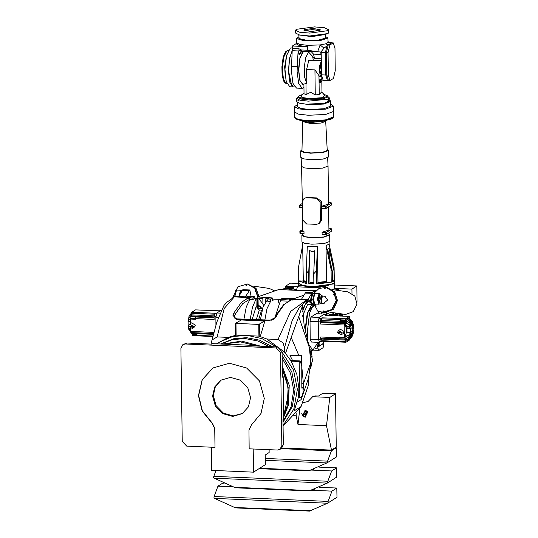 <?xml version="1.0" encoding="UTF-8"?>
<svg xmlns="http://www.w3.org/2000/svg" width="538" height="538" viewBox="0 0 538 538"><rect width="100%" height="100%" fill="white"/><g stroke="black" fill="none" stroke-linecap="round" stroke-linejoin="round"><path stroke-width="0.81" d="M257.527 346.082L240.493 341.892L223.465 344.091L240.486 341.899L257.507 346.075M282.289 369.223L286.915 380.951L288.603 393.325L283.701 415.457L287.151 406.035L288.173 387.333L282.289 369.202M212.564 396.096L215.382 406.203L222.779 413.682L232.658 416.425L242.228 413.661L248.421 406.896L250.567 397.737L247.742 387.629L240.351 380.144L230.472 377.4L220.903 380.171L214.709 386.936L212.564 396.096M221.286 379.936L215.368 386.654L213.324 395.612L216.088 405.612L223.337 413.076L233.075 415.941L242.604 413.413M214.723 428.625L214.985 447.374L214.723 428.625L212.093 423.305L202.154 410.938L198.435 395.618L202.16 379.741L212.893 368.012L229.477 363.217L246.599 367.972L259.417 380.938L264.313 398.456L261.017 413.48L251.407 425L248.926 430.104L249.188 448.853L277.447 450.071L279.868 449.425L281.818 445.713L283.344 444.738L282.988 419.236L283.748 418.752L283.001 420.548M214.911 428.504L212.288 423.184L202.342 410.817L198.623 395.497L202.322 379.667L212.987 367.952M211.273 344.085L212.456 343.614L253.452 345.383L254.649 345.954M282.363 374.838L283.163 376.701L283.748 418.752M253.183 449.022L253.506 472.156L211.696 470.353L211.373 447.219M253.506 472.156L265.342 464.624L265.207 455.007L269.141 452.498L269.101 449.707M214.985 447.374L186.733 446.157L182.234 441.416L180.936 348.362L182.88 344.643L185.301 344.004L276.014 347.918L277.547 346.943L252.685 345.873L253.452 345.383M283.163 376.701L282.396 377.185L282.04 351.684L277.547 346.943M282.04 351.684L280.513 352.652L281.818 445.713M212.456 343.614L211.69 344.105L186.834 343.029L182.88 344.643M280.513 352.652L276.014 347.918M279.868 449.425L281.394 448.457L283.344 444.738M282.242 366.143L289.242 385.262L288.402 405.235L283.728 417.004M222.591 344.051L241.67 341.092L260.755 346.216M310.406 355.275L311.966 350.736M283.082 426.042L301.085 406.52L308.563 384.838L309.014 376.492M232.934 315.376L234.393 316.458L235.53 313.762L242.712 303.654L249.235 299.505L247.951 298.146L241.428 302.302L234.091 312.618L232.934 315.376L236.666 319.29L236.955 318.913L271.603 320.15L273.889 319.081L276.007 317.232L277.171 314.474L284.501 304.158L291.024 300.009L292.928 300.09L294.831 298.482L291.663 298.348L289.753 299.558L289.767 300.547M311.045 350.998L310.218 353.405M308.563 384.838L308.476 378.322L310.789 362.619L309.431 347.75L298.751 316.64L302.538 305.645L304.084 325.221L309.431 347.75M297.359 401.987L301.146 399.573L308.476 378.322M301.085 406.52L294.178 410.918L298.227 397.797L298.926 388.476L296.848 374.361L291.159 361.126L284.488 352.067L266.835 339.034L258.946 336.129L236.142 335.147L228.32 337.373L216.532 343.795M301.892 367.757L303.459 383.87L303.163 390.037M302.047 396.358L301.146 399.573M282.046 352.054L293.573 370.164L297.4 389.451L293.822 409.176L283.075 425.565M276.438 346.896L262.093 338.651L247.319 335.349L232.705 336.532L218.294 342.612M249.235 299.505L249.208 297.81L251.118 296.599L251.125 297.05M291.024 300.009L284.501 304.158M292.921 299.7L289.753 299.558M294.831 298.482L294.837 299.067L292.928 300.09M266.835 339.034L277.985 339.512L290.702 311.374L306.552 300.029L305.275 302.06L308.778 299.579L313.069 304.609M313.573 304.75L315.833 304.851L316.129 306.216M302.981 308.415L307.198 301.287L308.725 300.836L312.39 304.569M310.386 350.978L310.009 351.623M310.413 350.978L310.056 352.013M310.789 362.619L303.459 383.87L301.717 383.19M220.627 343.97L233.479 338.779L246.444 337.635L259.491 340.151L272.443 346.721M282.094 355.443L291.878 372.014L295.12 389.351L292.363 406.432L283.028 422.175M220.788 343.977L232.497 339.599L245.079 338.563L257.682 340.951L269.43 346.593M282.134 358.167L290.574 373.345L293.667 390.272L291.045 406.957L283.015 421.429M291.159 361.126L299.182 361.469L299.693 397.864L298.227 397.797M247.224 296.922L235.294 296.411L233.7 296.882L232.436 298.039M210.963 344.071L216.834 322.127L223.936 305.544L226.841 302.302L234.333 296.915L246.424 297.433M251.118 296.599L247.951 296.458L246.041 297.675L249.208 297.81M247.951 298.146L246.048 298.065L246.041 297.675M236.955 318.913L234.568 317.998L234.393 316.458L235.106 318.429M269.894 320.332L276.007 317.232M264.582 322.04L260.284 336.526M301.482 299.262L305.624 292.477L312.928 292.672L313.741 293.506M311.004 300.829L312.928 292.672M313.298 303.815L312.955 304.306M308.072 299.545L311.71 293.338L310.594 300.419M313.627 303.829L313.567 304.75M305.187 329.243L307.198 313.533L311.556 304.985L312.874 304.589L314.676 305.577M284.488 352.067L284.434 347.891L292.168 320.554L299.565 307.131L305.275 302.06M298.751 316.64L285.564 353.291M277.985 339.512L283.096 342.975L284.434 347.891M314.69 305.577L315.833 304.851M291.421 337.891L298.872 355.537M299.693 397.864L302.168 396.284L303.19 391.946L302.975 387.656L301.946 388.281L301.784 387.743L301.724 355.658L301.341 355.9L301.468 365.235L300.318 361.227L300.09 360.917L299.182 361.469M211.367 341.717L212.147 339.915L217.17 336.889L228.32 337.373M258.778 324.401L235.503 323.304L241.32 320.009L264.595 321.105L258.778 324.401L258.946 336.129M251.212 296.996L249.834 289.955L245.355 296.841M249.834 289.955L242.867 289.652L241.367 292.127M248.993 290.634L242.409 290.352L238.764 296.559M217.17 336.889L224.185 308.503L234.333 296.915M292.632 360.595L289.955 355.41L301.724 355.658M289.955 355.41L301.341 355.9M241.986 290.412L241.313 290.379L239.639 295.073M234.85 294.871L234.817 295.665M314.239 303.775L312.706 299.639L314.414 293.533L312.894 293.466L311.186 299.572L311.287 301.179M319.088 301.515L318.321 299.39L319.316 296.297M319.168 296.425L318.368 299.357L318.953 301.381M319.821 296.283L319.438 296.27L318.557 299.397L319.209 301.556L319.592 301.569L318.94 299.417L319.821 296.283L320.466 298.442L319.592 301.569M193.35 326.391L192.288 328.415L188.522 326.183L189.578 324.165L193.35 326.391M189.578 324.165L191.602 322.874L195.368 325.107L194.312 327.124L192.288 328.415M193.102 326.425L188.656 326.23L193.102 326.425M190.465 323.594L190.405 319.047L191.4 315.887L191.481 313.217L191.851 312.222L195.476 309.915L219.363 310.816L221.057 310.325M197.271 335.712L192.369 335.497L192.328 333.937M213.068 336.028L196.982 335.335L196.962 334.138L191.77 333.91L191.636 332.585L213.768 333.547M213.768 333.54L190.815 332.551L190.539 328.705M191.851 312.222L215.543 313.244L214.716 313.768L216.599 313.849M190.62 331.61L188.67 329.249M190.586 331.442L188.751 329.35L188.67 328.409M190.405 319.115L188.098 320.09L188.804 321.058L190.432 321.132M190.815 318.731L188.186 319.821M191.494 314.239L189.06 316.324L188.993 317.427M191.488 314.024L188.966 316.431M191.535 313.076L190.089 314.569M190.445 321.805L188.092 321.704L190.445 321.67M190.439 321.516L188.065 321.415L188.118 325.315L188.656 325.335L188.139 325.288L188.092 321.704M190.439 321.428L188.757 320.991M188.744 320.978L188.065 321.415M214.595 314.212L191.481 313.217M214.07 317.965L190.95 316.734M215.946 316.694L214.05 316.613L214.09 319.417L195.59 318.617L195.597 319.269L190.405 319.047M190.58 331.395L214.084 332.403M212.927 336.512L197.372 335.84L196.982 335.335M191.481 313.257L189.403 315.846M191.494 313.177L189.578 315.14M191.346 316.109L188.589 317.985L188.818 319.37M191.313 316.109L188.522 318.045M190.56 330.157L188.273 327.756M190.56 329.881L188.354 327.857L188.549 326.519M191.757 333.325L191.071 332.565M189.262 330.386L189.053 329.828M191.757 333.251L191.084 332.565M214.716 313.768L214.05 316.613M195.792 317.178L195.59 318.617M350.863 328.436L346.364 328.241L346.418 332.141L350.917 332.336L350.863 328.436L351.697 327.904L349.128 327.972M321.462 320.688L321.173 321.704L321.247 319.989L321.462 320.688M321.717 339.068L321.428 340.083L321.502 338.368L321.717 339.068M337.387 332.605L338.449 330.581L342.215 332.814L341.153 334.838L337.387 332.605M338.449 330.581L340.467 329.296L344.239 331.522L343.177 333.547L341.153 334.838M337.521 332.652L341.966 332.84L337.521 332.652M346.828 320.756L346.997 319.007L350.554 321.852L351.146 324.885L350.689 325.039M346.23 325.638L345.261 323.076L346.331 322.968L346.001 320.574L349.976 323.002L350.796 325.557L350.231 325.799M344.932 336.586L345.208 336.896L344.932 336.586L346.479 332.457L350.278 332.625L349.229 335.093L350.278 332.625M346.176 339.996L346.351 338.732M347.528 319.162L347.514 318.2L348.563 318.469L351.18 321.22L351.522 324.528L351.112 324.589M346.364 328.241L346.533 327.864M349.895 318.718L349.478 316.425L345.847 318.738L345.685 320.809L344.206 325.026L344.374 337.373L344.797 337.124L344.979 338.96L345.443 339.222L345.591 341.744L345.988 342.249L349.613 339.942L349.606 339.485M348.355 318.294L349.283 318.335L351.691 321.125L351.516 324.468L351.899 324.508L352.054 321.912L351.691 321.125M346.976 340.662L347.017 340.029M345.477 338.61L345.773 338.839L345.907 336.768M344.784 325.746L344.838 325.376L345.847 325.517L349.599 326.781L350.211 328.019L346.411 327.857L344.784 325.746L349.054 326.896L350.211 328.019M349.478 316.425L325.786 315.402L326.606 314.878L326.869 315.45M324.078 314.77L326.606 314.878M345.988 342.249L322.296 341.233L321.468 341.758L319.202 341.657M346.997 319.007L346.674 319.168M346.889 319.182L350.44 322.02L351.032 325.06M345.551 322.76L349.935 325.033L350.494 326.499L349.606 326.795M346.257 323.291L349.404 324.918L350.42 326.828M345.147 336.6L349.169 334.791M345.208 336.896L349.229 335.093M346.385 340.009L350.077 337.326L350.5 334.165M346.485 340.137L350.177 337.454L350.816 334.179M347.864 340.554L348.759 340.292L351.294 337.756L351.543 334.481L350.897 334.448M348.651 340.379L351.691 336.963L351.657 334.407L350.91 334.374M352.249 336.203L352.672 335.423L352.269 333.446L351.805 333.425M352.686 335.618L352.04 333.177M352.834 332.679L353.5 332.329L352.827 331.401M353.493 332.047L352.901 331.052M353.735 328.18L353.069 328.718M352.948 327.521L353.775 327.85L353.049 328.341M353.385 324.286L352.619 326.378M352.982 323.641L353.358 324.387L352.471 326.075M352.336 321.583L352.249 324.831L351.132 324.784M349.586 318.583L352.316 321.549L352.148 324.696L351.119 324.656M347.844 318.133L347.514 318.2M347.73 318.207L351.065 321.294L351.408 324.602M350.46 328.705L346.963 328.55L350.648 328.584L350.514 332.289L350.648 328.584M351.697 327.904L352.989 329.048L351.751 331.805L350.917 332.336M346.499 328.16L349.095 328.267M322.296 341.233L321.899 340.722L345.591 341.744M321.899 340.722L321.751 338.2L345.443 339.222M318.53 339.713L320.735 339.808L320.695 337.003L320.93 338.16L344.979 338.96M339.781 338.738L339.74 337.178M320.695 337.003L339.189 337.803L339.182 337.151L344.374 337.373M344.206 325.026L320.514 324.004L320.473 321.199L318.321 321.105M320.514 324.004L320.715 322.565L344.407 323.587M320.715 322.565L321.468 321.69L345.161 322.713M345.208 322.518L321.468 321.69M321.516 321.495L321.596 318.832L340.09 319.626L340.11 320.83L345.302 321.051M340.11 320.83L340.655 318.509L345.847 318.738M318.967 318.267L321.139 318.361L321.966 317.837L340.655 318.509M348.853 318.045L351.805 321.152M352.982 322.793L352.551 325.47L351.98 325.443M352.605 322.222L352.975 323.096L352.464 325.248L351.691 325.214M353.621 326.102L352.948 327.487M353.143 325.429L353.654 325.88L352.874 327.151M353.002 330.366L353.715 330.305L353.029 330.11M353.695 329.928L353.062 329.72M352.659 334.616L353.143 334.179L352.457 332.504M353.13 334.004L352.592 332.175M351.563 337.481L352.148 336.465L351.919 334.118L350.527 334.058L351.731 333.499L352.545 332.302L353.076 328.94L352.37 325.92L351.119 324.932M352.074 336.902L352.027 333.95L351.079 333.91M347.192 340.668L350.662 337.824L350.89 334.488M347.299 340.702L350.776 337.857L351.166 334.495M345.692 338.617L349.565 336.29L350.514 333.54L350.117 333.52M345.773 338.839L349.646 336.512L350.514 333.54M346.216 320.587L345.907 320.836M346.122 320.843L349.875 323.257L350.695 325.82M320.473 321.199L321.139 318.361M321.468 341.758L320.735 339.808M346.963 328.55L347.017 332.141L350.514 332.289M339.431 338.96L339.189 337.803M321.966 317.837L321.596 318.832M340.09 319.626L340.467 318.63M215.967 325.322L215.852 317.232L218.314 317.339M219.907 313.136L216.848 313.008L215.852 317.232M216.848 313.008L221.232 310.218M302.564 311.368L305.523 303.936L308.953 301.374L312.329 304.569M312.766 350.151L310.877 350.998L309.881 350.682M302.49 316.183L307.501 304.811L308.825 304.414L312.874 304.589M307.797 338.9L307.346 331.973L309.484 313.446L311.966 307.548L314.804 305.604L319.29 313.862M314.804 305.604L312.908 305.45L307.776 312.625L305.423 330.056M310.325 350.971L309.989 351.502M309.74 349.7L312.881 350.157L308.913 344.636M318.066 342.309L312.881 350.157M309.989 321.294L318.22 321.643L318.469 339.485L319.565 342.376L311.334 342.02L310.238 339.128L309.989 321.294L310.984 317.064L316.223 313.728L324.454 314.084L324.817 314.804M318.22 321.643L319.216 317.42L310.984 317.064M318.469 339.485L310.238 339.128M319.565 342.376L320.601 341.717M324.454 314.084L319.216 317.42M311.253 292.605L315.416 291.139L278.671 289.558L257.487 296.989L257.467 298.429M288.825 301.152L280.399 300.789L274.689 318.281M283.882 288.778L284.629 288.805M278.671 289.558L284.636 288.919L284.622 288.193L292.221 288.523L293.748 287.548L293.775 289.209L294.999 290.264M264.804 320.11L267.003 308.664L270.412 301.663L267.877 301.556L267.843 299.007L269.746 297.79L272.282 297.897L272.315 300.399M260.372 319.922L262.947 307.292L266.929 300.655L267.857 300.265M257.487 296.989L269.551 297.601L266.135 298.798M294.535 298.469L303.869 295.194M263.512 305.759L262.934 304.071L262.84 297.312M284.636 288.919L292.235 289.249L289.128 289.679L292.605 290.157M315.846 290.722L301.475 290.54M265.906 298.792L268.025 298.886L265.906 298.792M272.302 299.074L280.567 299.431L272.302 299.067M265.617 301.892L265.732 298.792M264.245 304.125L262.934 304.071M292.221 288.523L292.235 289.249M284.622 288.193L286.149 287.218L293.748 287.548M289.242 289.827L289.256 289.363M332.484 289.585L333.029 289.242L333.035 289.666M321.307 312.181L321.334 313.95M326.028 314.858L328.153 313.506L326.882 313.452L324.804 314.77M328.55 315.524L328.099 315.503M291.038 298.745L289.128 299.922L289.141 300.95M291.031 298.711L282.295 298.334L280.385 299.545L280.399 300.789M273.015 300.433L272.652 300.412M334.313 282.665L334.448 287.891L333.91 289.39L331.677 289.182M334.125 314.649L332.222 312.558L334.024 314.649L329.397 314.448L328.153 313.506M326.458 312.612L326.882 313.452M330.413 314.495L328.772 315.537M280.385 299.545L289.128 299.922M278.825 303.062L278.428 300.661M270.412 301.663L270.372 299.115L272.282 297.897M270.372 299.115L267.843 299.007M336.008 313.109L334.226 314.656L332.437 312.585M283.782 288.772L283.102 288.98M250.136 319.478L252.436 307.299L255.832 299.484L257.285 298.563L258.596 298.476L262.927 303.883M253.896 298.798L252.947 299.605L249.908 299.471L249.881 297.844L251.791 296.626L254.83 296.761L254.857 298.388L253.896 298.798M243.929 319.209L246.263 306.929L249.908 299.471M258.563 319.841L261.603 310.103L262.114 310.096M263.358 305.254L263.506 305.792M249.881 297.844L252.921 297.971L254.83 296.761M252.947 299.605L252.921 297.971M261.603 310.103L259.323 310.009L256.128 306.532L256.034 299.827M252.127 319.565L256.128 306.532M262.073 308.691L259.995 306.209L258.153 305.221L261.381 308.664L262.497 308.711M258.058 298.516L258.153 305.221M258.301 305.355L258.112 308.704M262.45 308.873L258.348 308.691M256.283 319.74L259.323 310.009M302.638 415.887L305.167 417.293L307.85 411.731L307.252 411.146L304.569 416.708L302.638 415.887L301.757 413.608M304.945 410.333L307.252 411.146M293.687 415.719L296.176 415.827L297.965 424.489L326.472 425.719L331.502 450.091L282.033 447.952L312.275 449.257M331.502 450.091L336.277 447.051L335.53 393.762L329.767 397.434L326.472 425.719M302.309 402.969L308.173 401.388L312.672 396.694L329.767 397.434M297.965 424.489L299.861 408.181M296.135 412.888L296.176 415.827M312.672 396.694L315.228 395.874L318.469 396.008L322.861 393.217L335.53 393.762M302.396 414.731L303.58 415.773L306.788 411.624L306.082 410.938L302.874 415.087L302.396 414.731L305.604 410.575L306.082 410.938M281.112 448.638L331.401 450.81L327.561 461.113L265.254 458.43M331.401 450.81L336.23 447.73L335.268 447.69M265.281 460.306L326.922 462.962L327.4 462.68L327.561 461.113M327.4 462.68L336.411 456.944L336.23 447.73M326.922 462.962L308.899 470.784M311.314 470.071L331.684 470.952L327.844 481.261L213.815 476.338L215.98 470.542M331.684 470.952L336.512 467.878L318.866 467.118M314.69 468.854L313.257 469.392M213.815 476.338L213.66 477.905L214.232 478.235L327.205 483.104L327.682 482.821L327.844 481.261M327.682 482.821L336.694 477.085L336.512 467.878M236.397 487.791L234.366 487.287L214.232 478.235M327.205 483.104L309.175 490.932M311.596 490.219L331.966 491.1L328.126 501.403L214.097 496.487L217.937 486.177L233.136 486.836M331.966 491.1L336.795 488.02L319.148 487.26M224.198 483.164L222.766 483.104L217.937 486.177M314.972 488.995L313.54 489.533M214.097 496.487L213.942 498.047L214.507 498.383L327.487 503.252L327.965 502.969L328.126 501.403M327.965 502.969L336.976 497.233L336.795 488.02M236.68 507.939L234.649 507.435L214.507 498.383M327.487 503.252L309.458 511.073M335.846 289.236L338.826 289.276L335.846 289.236M334.38 282.954L333.621 283.943L313.862 286.572L302.901 285.591L298.583 283.163M294.582 289.686L296.532 289.592M311.388 352.41L312.114 356.714M311.805 363.87L310.52 368.517M357.024 301.71L356.849 285.954L334.407 284.985M298.523 283.439L290.459 283.089L285.517 286.236L297.689 286.761M334.3 288.341L351.906 289.101L356.849 285.954M351.96 293.385L351.906 289.101M285.537 287.615L285.517 286.236M323.439 343.345L323.446 344.152L323.439 343.345M333.452 289.679L333.035 289.659M335.719 290.063L336.317 289.921L335.779 289.323M336.667 289.047L334.017 288.644M326.505 287.157L326.142 287.386L326.505 287.157L325.638 286.626L324.67 287.238M318.113 348.92L317.265 344.777L318.113 348.92L318.906 350.305L323.136 347.696L323.446 344.152L323.136 347.696L319.135 350.238L318.113 348.92L315.14 348.792M311.589 353.13L311.744 351.375M325.638 286.626L310.803 287.124L299.888 285.362L297.554 286.848L296.256 290.318M296.337 290.103L294.898 290.09M319.047 342.35L319.256 345.995L323.493 343.305L323.654 341.287M297.554 286.848L320.527 287.843M322.914 343.674L318.664 346.606L318.22 342.316L318.267 345.551L319.095 345.457M332.363 314.575L332.383 315.692M332.484 314.582L332.497 315.692M332.618 314.589L332.632 315.698M332.874 314.596L332.887 315.712M333.035 314.602L333.049 315.719M333.123 314.609L333.143 315.725M333.378 314.622L333.392 315.732M333.6 314.629L333.614 315.745M333.634 314.629L333.647 315.745M340.056 313.701L340.09 316.021M340.137 313.715L340.171 316.028M340.211 313.728L340.245 316.028M340.292 313.741L340.325 316.035M340.366 313.748L340.399 316.035M340.446 313.762L340.48 316.041M341.684 313.943L341.711 316.095M341.758 313.957L341.785 316.095M341.838 313.963L341.865 316.102M341.912 313.977L341.939 316.102M341.986 313.99L342.02 316.102M342.067 313.997L342.094 316.109M327.622 157.916L328.052 166.047L322.726 168.118L310.998 168.663L304.205 167.863L301.583 166.403L302.45 204.911M302.161 207.513L302.477 230.365L303.99 231.488L304.017 233.566L299.928 233.304L299.928 231.259M302.524 233.505L302.544 235.301L305.167 236.747L311.959 237.547L323.688 237.002L329.014 234.931L328.98 232.867M304.071 198.361L306.66 197.486L316.795 197.923L321.421 201.494L321.677 219.82L319.585 223.277L316.647 224.373L306.512 223.936L302.659 219.874L302.403 201.548L304.071 198.361L306.149 197.809L316.283 198.246L320.144 202.308L320.399 220.634L318.725 223.821M329 234.138L329.673 234.924L324.078 237.097L311.771 237.668L304.636 236.828L301.885 235.308L302.538 234.507M301.885 235.308L301.979 241.811L304.73 243.324L311.858 244.165L324.172 243.593L329.767 241.421L329.673 234.924M327.165 149.356L328.496 150.445L322.901 152.617L310.594 153.189L303.459 152.348L300.708 150.835L302.006 149.705M300.708 150.835L300.796 157.331L303.546 158.844L310.682 159.692L322.995 159.113L328.584 156.941L328.496 150.445M302.652 242.598L303.264 280.426L306.398 281.717M325.994 245.691L331.045 269.289L331.226 282.282L327.185 282.107L317.776 283.183L316.559 283.956L316.378 270.964L313.708 273.835L313.849 283.963L308.785 283.741L308.644 273.613L306.243 270.527L307.339 246.222L317.474 246.66L317.971 282.403L326.492 281.428L325.994 245.691L329.142 244.03L329.115 242.228M301.979 150.795L304.454 152.187L310.957 152.953L322.181 152.429L327.218 150.445L325.672 121.285L321.085 123.094L310.883 123.572L302.712 121.608L301.979 150.795M306.243 270.527L306.425 283.519L298.55 280.876L298.368 267.877L298.59 283.452L302.127 285.402L311.3 286.485L327.124 285.752L334.313 282.954L334.098 267.494L334.091 280.849L332.565 281.825L332.423 271.697L331.045 269.289M313.708 273.835L314.757 250.674L312.161 251.885L309.686 250.459L308.644 273.613M308.422 115.3L298.408 114.117L294.542 111.985L298.408 114.117L308.422 115.3L325.719 114.493L333.573 111.44L325.719 114.493L308.422 115.3M331.825 230.984L326.559 234.413L322.114 234.353L322.087 232.268L328.94 229.995L328.617 206.874M331.462 204.991L326.196 208.421L321.751 208.354L321.724 206.276L328.577 204.003L328.052 166.047M328.55 202.026L331.462 202.947L326.169 206.336L321.724 206.276M302.457 205.449L299.538 205.227L302.107 203.572M302.484 207.527L299.565 207.305L299.565 205.26M328.913 228.025L331.825 228.939L326.532 232.335L322.087 232.268M303.99 231.488L299.895 231.219L302.47 229.565M334.098 267.494L329.128 244.131M334.28 280.338L334.098 267.648M327.185 282.107L326.492 281.428M317.776 283.183L317.971 282.403M316.378 270.964L317.474 246.66M306.411 282.551L302.585 281.044L303.264 280.426M298.368 267.877L302.766 244.689M302.585 281.044L298.55 280.876M331.226 282.282L316.559 283.956M333.95 270.722L329.142 248.233L327.615 249.208L332.423 271.697M308.785 283.741L309.949 283.001L313.842 283.203M332.551 280.782L334.091 280.849M329.263 256.908L329.142 248.233M309.686 250.459L309.949 283.001M329.807 100.142L330.13 100.492L324.374 103.269L309.195 104.056M298.079 102.832L309.108 104.702L323.876 104.016L330.588 101.406L330.13 100.492M297.252 102.381L297.312 106.618L300.614 108.434L309.168 109.449L323.943 108.763L330.655 106.147L330.588 101.406M330.628 104.244L333.499 106.114L325.645 109.167L308.348 109.967L298.334 108.784L294.468 106.658L297.285 104.708M297.675 100.942L299.067 99.974M310.614 358.059L311.71 356.317L312.598 360.44L311.3 364.239L310.789 363.755M328.933 312.074L345.591 314.461L353.264 311.65L357.03 304.125L354.811 296.034L347.824 291.838L332.235 289.552M326.062 287.379L327.212 287.541L334.777 291.966L337.474 300.567L333.473 309.337L324.723 312.665L322.524 312.403L332.007 309.599L336.458 300.419L333.762 291.811L326.196 287.393L333.95 292.053L336.411 301.038L332.235 309.397L323.708 312.517L318.671 311.22M325.033 287.749L324.878 288.798M334.387 293.977L334.233 295.026M333.789 305.604L333.634 306.653M323.836 310.998L323.681 312.047M313.836 304.764L314.293 304.784M315.08 293.143L314.515 293.553M325.214 287.978L325.12 288.63M334.569 294.212L334.475 294.858M333.97 305.833L333.876 306.485M324.017 311.233L323.923 311.879M321.63 296.041L322.249 296.478L321.294 302.598M321.623 296.203L322.127 296.572L321.3 302.43M321.516 298.22L321.536 300.278M321.603 298.294L321.798 298.879M313.728 293.466L318.96 288.489L325.934 287.359L333.499 291.778L336.196 300.386L331.744 309.558L322.262 312.363M322.982 303.378L323.56 303.513L327.635 300.016L324.636 296.209L324.037 296.176M324.73 296.223L324.226 296.203M324.071 311.509L323.587 310.897L322.928 311.462L323.412 312.074L324.071 311.509M323.715 310.93L323.19 311.502L323.546 312.08M315.281 293.439L314.831 293.042L314.179 293.526M314.959 293.075L314.448 293.54M325.268 288.26L324.784 287.648L324.125 288.213L324.609 288.825L325.268 288.26M324.912 287.682L324.387 288.247L324.744 288.825M334.623 294.488L334.138 293.876L333.479 294.441L333.964 295.053L334.623 294.488M334.266 293.909L333.748 294.481L334.098 295.059M334.024 306.115L333.54 305.503L332.881 306.068L333.365 306.68L334.024 306.115M333.668 305.537L333.15 306.102L333.499 306.68M324.865 296.25L324.508 296.243M323.17 303.405L323.654 303.526M319.216 293.613L321.65 295.604L321.247 303.499L318.718 304.185L317.433 298.751L319.216 293.613M315.16 293.439L313.378 298.577L314.703 304.01M318.704 302.928L318.435 303.237M319.928 301.32L318.711 303.385L317.662 298.772L319.135 294.4L320.137 296.566M320.904 303.143L321.025 300.829L320.904 303.143M318.812 294.528L319.054 294.858M318.536 303.318L318.906 302.934L317.918 298.792L319.276 294.871L318.92 294.454M319.115 294.864L318.873 294.481M318.496 303.284L318.765 302.928M318.953 301.542L319.195 296.256M319.276 294.871L320.09 296.485M319.881 301.394L318.899 302.934L318.261 302.907M305.981 83.511L303.876 84.116L304.01 93.834L306.135 94.547L305.981 83.511L306.808 83.545L306.613 69.516L308.799 60.256L321.287 60.639M306.613 69.516L314.918 69.873L315.268 94.937L310.668 92.301L306.135 94.547M315.268 94.937L319.216 94.486L321.556 92.011L324.885 95.28L322.127 97.734L309.404 98.535L301.838 97.445L301.166 95.609L304.004 92.899M308.536 52.099L305.759 57.472L304.273 67.176L304.676 77.237L306.808 83.545M314.918 69.873L318.953 75.656L319.902 76.477L320.816 76.517M323.15 94.022L327.985 96.013L321.966 98.353L308.718 98.972L301.045 98.064L298.079 96.436L302.86 94.305M298.079 96.436L298.092 97.425L301.058 99.059L308.731 99.967L321.98 99.348L327.998 97.008L327.985 96.013M298.086 97.035L296.72 98.4L299.955 100.182L308.348 101.178L328.019 99.207L329.404 97.943L327.992 96.618M296.72 98.4L296.761 101.655L300.002 103.437L308.388 104.426M328.066 102.395L328.019 99.207L328.644 99.234L329.787 98.508L329.162 98.481M313.324 60.296L312.652 56.429M319.216 94.486L318.953 75.656M321.764 77.788L321.778 78.871L319.633 79.819L319.666 82.415L320.298 82.442L320.265 79.846L321.791 78.871L321.966 92.65M319.633 79.819L320.265 79.846M321.825 81.473L320.298 82.442M329.787 98.508L329.828 101.521M328.644 99.234L328.684 102.159M292.457 49.819L289.505 58.521L288.489 70.976L291.69 85.898M294.676 86.981L293.365 86.921L291.744 85.966L288.576 71.009L289.565 58.655L292.457 49.893M303.345 84.177L300.076 80.895L298.698 70.276L299.996 58.279L303.23 51.641L304.757 51.52M303.58 51.285L299.942 57.774L298.536 69.247L299.612 79.974L302.612 84.405L303.466 84.177M304.878 51.52L304.508 51.325M286.001 58.252L284.864 70.317L285.241 75.851M293.304 86.921L289.942 82.489L288.455 71.446L289.444 58.642L292.464 49.678M293.237 86.921L289.753 86.766L286.229 81.554L284.965 68.945L286.619 55.468L290.332 48.097L292.457 47.808M303.923 87.559L302.188 88.367L298.664 83.545L297.137 71.581L297.245 66.638L291.542 66.389L292.43 45.986L296.351 43.497M302.188 88.367L296.485 88.118L292.961 83.296L291.441 71.339L291.542 66.389M328.745 80.344L323.109 80.229L321.489 74.829L321.173 52.018L317.622 51.796L320.144 44.916L307.682 45.347L299.498 44.378L296.337 42.643L296.525 42.166M296.337 42.643L296.357 43.941L299.511 45.676L307.702 46.645L292.43 45.986M292.47 48.481L298.993 48.763L301.354 49.967L307.749 50.242L317.433 51.749L302.221 51.09L298.617 54.069L297.991 53.269L297.245 66.638M325.073 80.31L324.454 80.935L324.448 80.283M321.892 78.36L321.926 80.828L324.454 80.935M321.247 58.824L314.454 58.333L313.526 54.116L311.146 51.608M320.776 51.998L321.26 58.857M328.368 80.451L326.741 75.058L326.431 52.576L328.247 44.862L328.718 44.56L324.004 48.185L320.89 52.004M331.3 42.912L330.83 43.215L331.677 42.805L328.227 42.22L325.611 43.881L328.247 44.862M330.83 43.215L328.718 44.56M325.611 43.881L320.144 44.916L324.004 48.185M328.019 41.729L328.227 42.22M302.638 51.245L302.45 52.072M301.952 52.717L299.464 54.304L300.856 51.648L302.443 51.231L301.354 49.967L298.946 50.989L297.991 53.269M298.993 48.763L298.946 50.989L292.423 50.707M325.564 36.51L327.972 38.037L319.673 40.767L304.158 40.908L296.478 38.48L298.839 36.88M325.308 38.265L318.509 40.115L306.539 40.337L299.141 38.628M325.544 34.701L325.342 38.232L318.543 40.061L306.505 40.283L299.108 38.595L298.812 35.071M295.57 30.236L295.611 33.094L299.653 35.071L309.76 35.972L327.985 33.551L328.691 32.636L328.651 29.778L327.945 30.686L309.72 33.114L299.612 32.206L295.57 30.236L296.27 29.321L314.501 26.9L324.609 27.801L328.651 29.778M304.192 29.664L303.836 30.121L310.91 31.56L320.029 30.35L320.379 29.893L313.304 28.453L304.192 29.664M298.294 34.748L311.67 36.645L326.048 34.358M319.78 30.484L312.101 29.624L304.454 30.7M328.388 75.132L328.079 52.643L329.895 44.93L333.325 42.872L334.952 48.265L335.261 70.754L333.446 78.467L330.016 80.525L328.388 75.132L325.732 75.011L325.416 52.529L328.079 52.643M329.895 44.93L327.232 44.815L325.416 52.529M325.732 75.011L327.353 80.411L330.016 80.525M246.485 284.36L246.33 285.409M255.839 290.594L255.684 291.636M236.525 289.76L235.967 290.426M274.689 290.957L269.276 288.449L253.687 286.162M247.514 283.99L255.153 288.355L257.917 296.841L255.153 288.355L247.641 284.01L256.014 288.307L258.939 296.478M246.666 284.595L246.572 285.241M256.021 290.823L255.927 291.468M233.438 297.07L233.445 295.954L237.904 286.774L247.379 283.97L254.931 288.361L257.648 296.936M236.733 290.049L236.276 289.652L235.624 290.217L235.799 290.681M236.404 289.693L235.92 290.493M246.713 284.871L246.236 284.259L245.577 284.824L246.061 285.436L246.713 284.871M246.364 284.293L245.839 284.864L246.196 285.443M256.075 291.098L255.59 290.486L254.931 291.051L255.416 291.663L256.075 291.098M255.718 290.52L255.194 291.092L255.55 291.67M238.865 296.391L240.62 290.217L241.051 290.453M236.612 290.049L234.817 296.438M239.094 296.001L240.56 291.011M239.363 295.544L240.224 291.791M186.834 343.029L185.301 344.004M277.171 314.474L276.135 315.019L283.808 304.347M293.882 299.478L306.552 300.029M241.428 302.302L242.712 303.654M234.091 312.618L235.53 313.762M269.605 320.709L236.666 319.29M311.71 293.338L305.12 293.055M301.784 387.616L302.941 387.663M235.974 323.412L236.142 335.147M290.809 360.541L300.016 360.937M259.773 336.371L259.605 324.306M264.588 322.383L264.568 321.146M235.536 323.338L235.698 335.235M214.198 315.86L191.501 314.885M214.05 316.862L191.4 315.887M191.353 316.082L214.057 317.057M214.063 317.635L191.091 316.647M195.644 318.234L190.97 318.032M195.597 319.007L190.788 318.805M213.532 334.387L191.763 333.446M196.969 334.394L192.348 334.199M188.239 319.962L188.293 319.585M190.176 318.805L190.122 319.175M190.667 316.25L190.586 316.579M321.879 339.061L345.571 340.077M345.389 339.088L339.619 338.839M339.76 337.44L344.959 337.662M321.206 322.255L344.898 323.277M321.616 320.493L345.309 321.516M340.493 320.581L345.685 320.809M340.675 319.814L345.867 320.036M345.046 325.382L344.999 325.759M353.52 331.852L353.466 332.222M353.728 327.904L353.735 328.294M353.614 326.028L353.648 326.384M353.701 329.888L353.674 330.285M353.204 333.647L353.123 333.977M349.545 327.158L349.599 326.781M349.108 326.519L349.054 326.896M345.793 325.894L345.847 325.517M257.372 298.24L262.853 298.476M257.285 298.563L257.42 307.958M310.251 470.427L259.652 468.242M310.534 490.569L234.366 487.287M310.816 510.717L234.649 507.435M322.867 343.93L318.664 346.606L318.267 345.551M319.222 345.981L318.664 346.606M334.636 314.589L334.649 315.786M335.645 313.701L335.672 315.833M334.69 315.786L334.67 314.575M335.719 315.833L335.692 313.634M336.035 313.116L336.068 315.846M336.391 313.163L336.425 315.867M337.259 315.9L337.218 313.291M337.756 313.365L337.797 315.92M338.913 313.54L338.947 315.974M339.014 315.974L338.98 313.546M339.734 313.654L339.767 316.008L339.754 313.661M342.37 314.044L342.403 316.122M301.435 120.566L302.773 121.225L310.668 122.509L325.604 120.909L326.922 120.209M310.13 282.228L313.829 282.43M295.389 118.38L300.863 120.451L308.698 121.218L321.993 120.868L332.901 117.856M333.499 106.114L333.647 116.833L325.793 119.887L308.503 120.694L298.482 119.51L294.616 117.378L294.468 106.658M325.376 208.515L325.342 206.431M325.739 234.507L325.705 232.429M321.677 219.82L320.399 220.634M321.421 201.494L320.144 202.308M316.795 197.923L316.283 198.246M306.66 197.486L306.149 197.809M326.196 208.421L326.169 206.336M331.462 205.065L331.435 202.987M300.036 207.419L300.009 205.341M300.365 231.333L300.399 233.411M326.559 234.413L326.532 232.335M331.825 231.058L331.798 228.98M321.428 299.982L321.69 298.577M286.929 50.74L287.877 50.458L285.53 51.843L284.266 54.163L282.981 58.413L281.932 66.766L282.04 73.471L283.183 79.839L284.239 82.22L286.438 83.773L283.432 79.328L282.349 68.555L283.761 57.035L286.929 50.74M286.055 80.861L284.568 67.008L287.245 53.329M284.972 82.852L282.544 77.183L281.932 66.927L283.412 56.746L286.31 51.265M321.354 65.508L321.051 70.525M321.3 61.52L319.915 70.216L321.65 77.109M307.749 50.242L307.702 46.645M321.294 61.137L319.471 70.068M320.655 54.432L313.526 54.123M321.489 74.829L326.741 75.058M321.173 52.347L326.431 52.576M299.464 54.304L298.617 54.069M298.926 38.38L305.409 40.431L318.516 40.31L325.524 37.996M298.886 38.285L300.937 39.758L307.131 40.646L318.543 40.384L325.557 37.909M330.312 42.872L332.948 42.986M274.972 317.776L276.135 315.019M294.837 298.98L308.778 299.579M301.784 387.602L302.975 387.656M264.609 322.208L264.595 321.105M235.671 335.241L235.503 323.304M290.796 360.514L300.09 360.917M312.746 303.795L313.97 303.849M188.152 319.72L188.098 320.09M188.515 317.871L188.434 318.2M353.553 331.953L353.5 332.329M353.775 327.85L353.782 328.241M353.654 325.88L353.688 326.243M353.742 329.915L353.715 330.305M353.217 333.849L353.143 334.179M307.185 301.3L308.953 301.374M310.877 350.998L309.915 350.958M258.596 298.476L254.851 298.314M259.007 468.659L308.893 470.811M236.256 487.811L309.168 490.952M236.538 507.953L309.451 511.1M338.839 290.52L338.826 289.276M298.563 286.209L298.523 283.459M313.446 350.07L318.906 350.305M325.672 121.285L325.799 120.801M333.647 116.833L332.632 118.387L331.126 119.12L325.268 120.485L319 121.124L308.664 121.232L300.534 120.418L295.658 118.891L294.616 117.378M301.791 158.28L301.583 166.403M331.462 202.947L331.495 205.025M299.538 205.227L299.565 207.305M331.825 228.939L331.852 231.024M299.895 231.219L299.928 233.304M302.712 121.608L302.571 121.124M321.267 303.123L324.158 303.546M321.643 295.819L325.214 296.344M315.12 293.432L319.168 293.607M314.663 304.01L318.718 304.185M318.61 294.837L319.242 294.871M303.876 84.197L302.248 84.13M308.126 51.661L303.654 51.473M329.404 97.943L329.411 98.488M286.983 83.8L286.438 83.773M288.415 50.485L287.877 50.458M321.502 75.36L321.025 70.565L321.354 65.306M321.657 77.163L320.043 74.836L319.444 70.108L319.78 65.407L321.294 60.908M307.938 51.473L314.454 58.333M330.836 42.764L328.019 41.708M318.967 51.944L302.443 51.231M328.032 42.67L327.972 38.037M296.539 43.107L296.478 38.48M333.325 42.872L330.662 42.758M236.565 290.043L240.62 290.217"/></g></svg>
